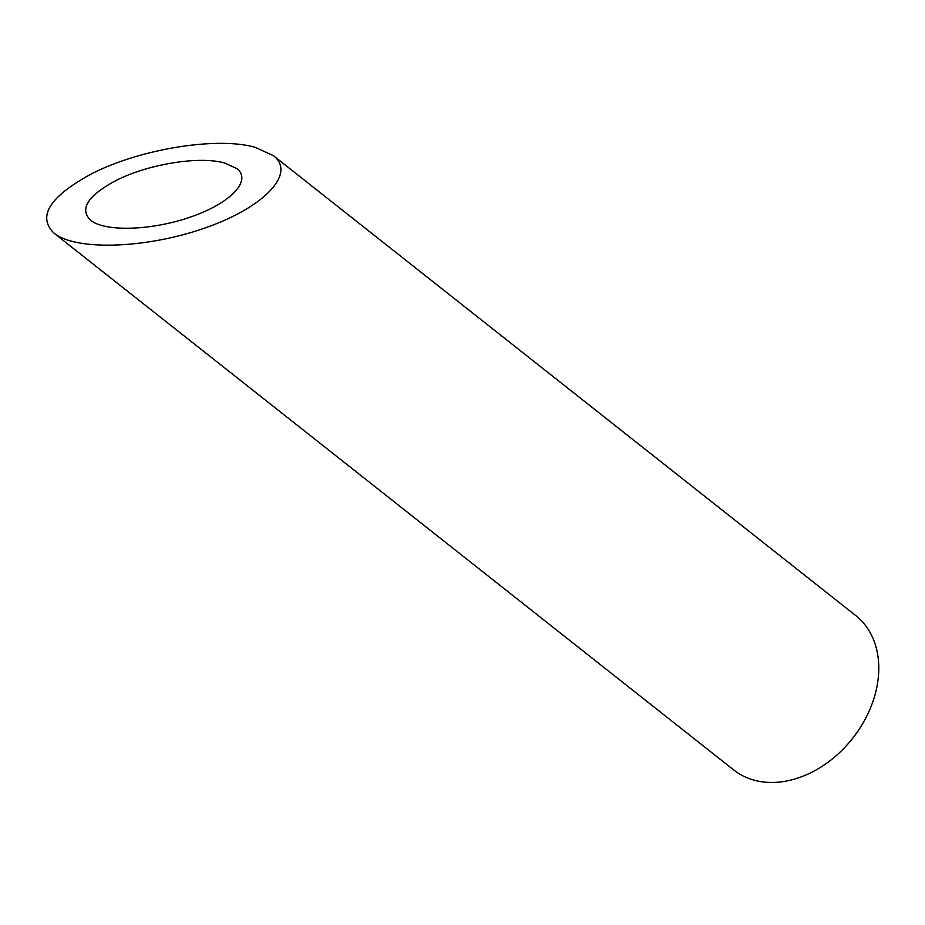 <?xml version="1.0" encoding="UTF-8"?>
<svg xmlns="http://www.w3.org/2000/svg" width="925" height="925" viewBox="0 0 925 925"><rect width="100%" height="100%" fill="white"/><g stroke="black" fill="none" stroke-linecap="round" stroke-linejoin="round"><path stroke-width="1.39" d="M224.659 163.02C199.06 155.643 146.566 164.338 114.538 181.277C87.424 196.262 79.446 209.258 90.604 220.266C105.334 232.233 152.775 230.51 191.787 216.6C231.019 202.852 252.143 180.34 236.823 168.581L224.659 163.02M273.384 155.666L855.718 615.541A98.385 73.688 128.3 0 1 852.572 738.428A98.385 73.688 128.3 0 1 733.756 769.97L54.055 233.192C76.151 251.137 147.306 248.559 205.824 227.677C264.666 207.073 296.347 173.299 273.384 155.666L255.138 147.318C216.727 136.252 137.987 149.295 89.945 174.698C49.279 197.175 37.312 216.67 54.055 233.192"/></g></svg>
